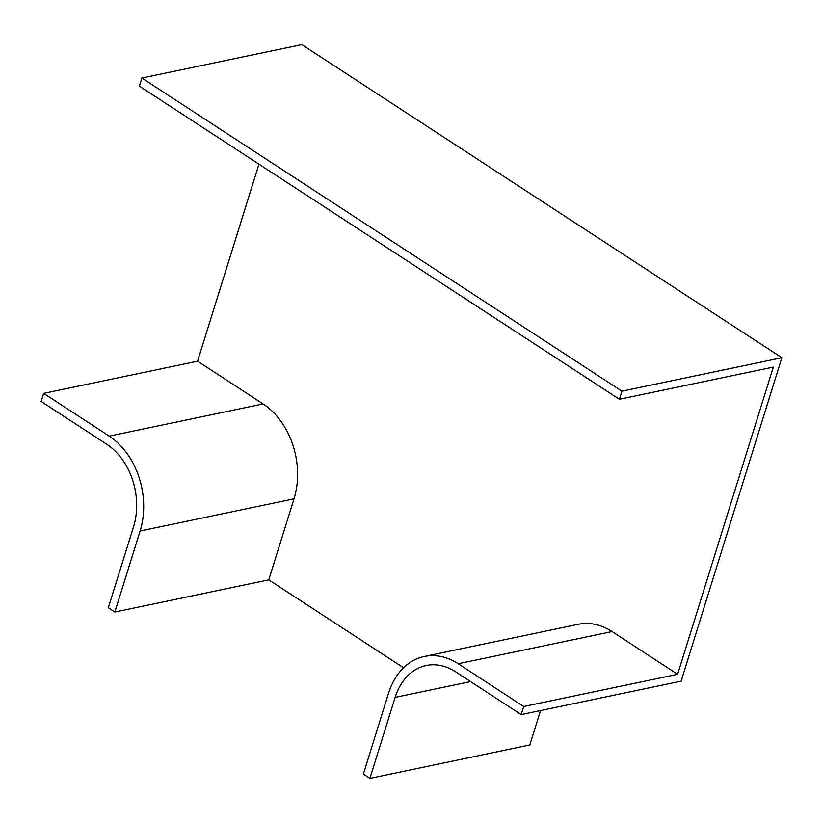 <?xml version="1.0" encoding="UTF-8"?>
<svg xmlns="http://www.w3.org/2000/svg" width="823" height="823" viewBox="0 0 823 823"><rect width="100%" height="100%" fill="white"/><g stroke="black" fill="none" stroke-linecap="round" stroke-linejoin="round"><path stroke-width="1.23" d="M140.105 531.01A70.891 52.97 -101.8 0 0 109.212 436.118L43.67 393.363L41.15 401.47L106.681 444.214A61.643 46.057 -101.8 0 1 133.552 526.73L108.317 607.755L114.87 612.034L140.105 531.01L294.006 498.831A70.891 52.97 -101.8 0 0 263.113 403.939L197.582 361.194L258.957 164.147M458.174 663.75A70.891 52.97 -101.8 0 0 424.318 656.476A70.891 52.97 -101.8 0 0 388.59 693.089L363.355 774.124L369.908 778.393L395.143 697.369A61.643 46.057 -101.8 0 1 426.211 665.529A61.643 46.057 -101.8 0 1 455.654 671.846L521.185 714.601L523.716 706.494L458.174 663.75L612.086 631.57A70.891 52.97 -101.8 0 0 578.23 624.297L424.318 656.476M619.4 399.268L139.365 86.137L141.885 78.041L621.921 391.172L619.4 399.268L773.311 367.099L677.617 674.315L523.716 706.494M621.921 391.172L781.85 357.738L301.815 44.607L141.885 78.041M197.582 361.194L43.67 393.363M781.85 357.738L681.115 681.166L521.185 714.601M540.546 710.547L529.827 744.959L369.908 778.393M403.548 667.772L268.771 579.855L114.87 612.034M677.617 674.315L612.086 631.57M268.771 579.855L294.006 498.831M470.591 681.598L395.143 697.369M263.113 403.939L109.212 436.118"/></g></svg>
